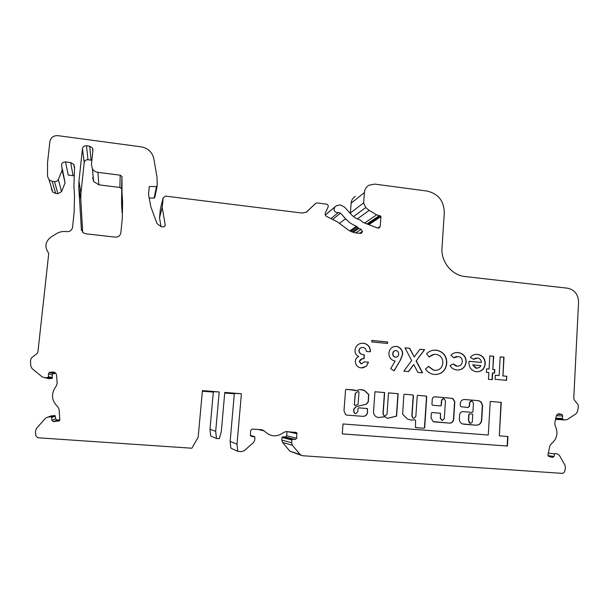 <?xml version="1.0" encoding="UTF-8"?>
<svg xmlns="http://www.w3.org/2000/svg" width="609" height="609" viewBox="0 0 609 609"><rect width="100%" height="100%" fill="white"/><g stroke="black" fill="none" stroke-linecap="round" stroke-linejoin="round"><path stroke-width="0.91" d="M411.364 420.096L414.79 419.791L415.582 420.492L415.505 427.587L424.009 428.287L424.694 427.663L426.726 396.771L426.308 396.086L417.911 395.355L417.226 395.972L415.856 416.411L413.808 418.276L413.146 418.086L412.034 416.107L413.42 395.652L412.826 394.929L404.536 394.236L403.851 394.853L402.633 414.265L407.429 418.992L411.364 420.096M411.166 420.081L414.889 419.776M413.602 418.254L412.932 418.071L411.821 416.092L413.206 395.652L412.613 394.929L404.391 394.236M468.405 420.568L470.361 423.217C471.731 423.126 472.401 422.341 472.371 420.88L472.744 414.737L472.333 414.067L469.691 413.831L468.785 414.424L468.405 420.568L469.562 423.065L470.11 423.202M442.065 420.492L440.307 418.345L440.589 413.914L440.193 413.245L431.964 412.552M442.294 420.514L440.535 418.36L440.421 413.252L432.047 412.552L431.37 413.168L431.058 417.972L433.144 421.626L449.564 423.126C451.939 423.057 453.317 421.778 453.713 419.296L454.824 401.628L452.761 398.393L434.993 396.809C433.441 396.84 432.535 397.662 432.276 399.283L431.933 404.513L432.519 405.236L440.703 405.906L441.373 405.289L441.685 400.532C441.974 399.108 442.796 398.53 444.159 398.804L445.445 400.851L444.304 418.657L442.294 420.514M378.402 417.546L385.071 416.739L387.347 418.345L396.588 416.145L398.141 393.696L388.512 392.881L387.019 414.128L384.941 416L384.18 415.78L383.145 413.823L384.644 392.561L374.954 391.747L373.515 411.768C373.553 414.013 374.489 415.719 376.339 416.876L378.547 417.561L380.747 417.256M384.743 415.985L383.99 415.764L382.954 413.808L384.454 392.561L374.954 391.762M358.237 391.389L355.23 393.345L354.385 404.741L354.986 405.472M354.56 404.749L355.359 405.465L358.092 404.315L358.99 392.112L358.122 391.42L355.405 393.345L354.385 404.741M362.842 416.343L362.85 416.343C365.598 416.236 367.128 414.767 367.44 411.92L367.471 408.586L358.731 407.832L358.031 408.456L357.78 411.821L355.664 413.701L354.803 413.42L353.852 411.509L354.057 408.776L356.432 406.606L366.397 404.201L368.308 401.925L368.772 394.525L364.509 390.468C361.868 389.296 359.234 389.334 356.623 390.59L346.27 389.318L345.562 389.943L344.001 410.725L345.493 414.569L346.826 415.094L363.025 416.358C365.781 416.251 367.311 414.775 367.623 411.935M355.496 413.686L354.628 413.404L353.677 411.494L353.882 408.761L356.257 406.599L366.397 404.201M50.029 416.328L54.673 415.475L55.305 416.092L55.51 418.847L57.033 420.081L59.834 419.807M51.027 416.784L51.704 417.447L51.917 420.362L53.539 421.672L59.423 420.72L59.842 419.593L59.081 409.294L57.756 406.804C51.293 400.425 50.791 393.505 56.234 386.053L57.17 383.365L56.576 375.289C56.287 373.401 55.16 372.297 53.204 371.992L49.268 372.426L48.514 373.804L48.362 377.39L44.997 377.763L42.249 376.933L32.125 368.658L30.823 366.184L30.45 360.954L31.211 358.145L37.088 353.494L37.918 352.017L48.705 253.824L48.377 252.773C44.442 246.858 45.249 241.674 50.798 237.221L56.272 233.772C59.271 231.93 62.552 231.192 66.115 231.557L66.853 231.641C70.005 231.702 71.9 230.255 72.532 227.317L74.108 212.625L74.519 196.113L73.917 185.783L74.572 167.269L73.773 164.377L70.644 162.557L65.506 161.895C62.141 162.161 60.938 163.851 61.905 166.965L62.148 170.208L58.365 179.495C57.611 181.04 56.332 181.756 54.521 181.634L52.191 181.345L49.07 179.868L47.532 176.328L47.555 162.405L49.869 141.593C50.783 137.459 53.485 135.48 57.977 135.662L141.227 146.853C148.071 148.193 152.273 152.143 153.833 158.713L157.061 177.516L157.198 185.951L156.513 186.544L149.289 186.491L148.505 194.347L150.872 206.915L157.069 223.655L161.179 226.715L162.869 226.913C164.384 226.891 165.153 226.137 165.176 224.66L162.207 207.448L163.143 197.887L165.45 196.106L302.231 213.074L306.601 212.046L315.767 203.261L317.091 202.942L326.47 204.137C327.954 204.571 328.495 205.53 328.099 207.007L325.373 212.929C324.833 214.657 325.412 215.906 327.094 216.667L337.378 221.874L348.751 230.309L355.07 232.851L361.228 233.392L362.446 231.763L361.152 229.319L358.922 228.459L356.44 226.266C352.268 224.645 348.66 222.148 345.6 218.768L340.538 213.127L338.376 212.564C334.318 212.48 333.153 210.615 334.881 206.969L336.45 205.713L340.408 204.913L344.603 207.136L350.754 214.003C353.41 216.926 356.585 218.936 360.277 220.032L363.017 222.407L377.732 228.071L379.026 228.093L380.237 226.464L380.952 216.614L380.366 215.883L376.628 214.848L369.199 210.387L365.704 207.585L363.634 202.866L364.403 192.543C364.722 189.353 366.192 186.925 368.803 185.273L374.672 184.093L427.054 191.059C438.214 193.708 443.961 200.894 444.304 212.632L441.997 247.901C440.809 261.649 451.848 275.352 464.979 276.532L567.542 288.194C574.561 289.755 578.23 294.375 578.55 302.072L573.769 398.415L574.218 399.824L578.124 404.703L578.344 407.254L577.385 411.753L576.076 413.732L567.215 419.578L564.977 419.936L562.655 419.289L562.229 418.505L562.769 415.993L561.894 414.417L559.351 413.762C557.783 413.755 556.763 414.569 556.291 416.191L554.769 423.217L555.157 425.714C558.445 432.976 557.144 439.005 551.252 443.801L549.889 445.834L547.94 454.832L548.694 456.369L552.622 457.428L554.061 456.468L554.609 453.926L555.225 453.431L557.973 454.177L559.511 455.547L565.061 465.436L565.434 467.91L564.581 471.899L562.739 473.399L302.467 455.73L300.161 454.55L292.411 445.278L291.62 442.743L291.848 439.964L292.579 439.317L295.281 439.508L296.743 438.221L296.743 432.649L286.299 431.53L283.794 432.39C276.874 437.429 270.381 436.957 264.314 430.974L261.954 429.748L252.233 429.033L250.741 430.335L250.352 434.887L250.527 435.701L251.608 436.387L254.897 436.919L254.76 440.14L253.534 442.545L244.156 450.736L241.613 451.596L237.799 451.338L237.015 444.197L241.392 393.757L224.774 392.409L221.288 431.735L219.263 438.693L216.461 438.495L215.693 431.332L219.202 391.96L202.416 390.597L198.169 437.209L191.85 448.224L37.88 437.772L35.832 435.793L35.505 431.195L36.433 428.485L45.584 418.086L47.867 417.081L51.027 416.784M473.452 403.188L472.927 411.768L472.264 412.384L462.962 411.623C461.066 411.676 459.955 412.696 459.643 414.691L459.376 418.931C459.361 421.245 460.335 422.897 462.307 423.879L476.299 425.204C479.42 425.112 481.232 423.422 481.734 420.134L482.617 405.32L480.988 401.849L478.872 400.699L464.652 399.504C462.185 399.557 460.747 400.882 460.343 403.47L460.221 405.449L461.066 406.804L468.214 407.436L469.531 406.218L469.737 402.876C470.011 401.476 470.803 400.897 472.127 401.141L473.452 403.188M507.952 436.501L499.327 435.846L501.26 402.366L490.253 401.438L488.281 435.009L343.004 423.971L342.258 433.897L507.411 446.054L507.952 436.501M387.682 341.969L387.583 343.461L371.703 341.938L371.817 340.439L387.682 341.969L387.393 343.446M416.35 360.962L422.562 372.822L417.881 372.404L413.747 364.517L408.586 371.574L403.866 371.147L411.654 360.52L405.008 347.823L409.705 348.272L414.257 356.973L419.921 349.246L424.595 349.688L416.137 360.985L422.326 372.799M456.91 369.96L455.471 369.724C453.111 369.145 451.284 367.767 450.005 365.575L453.362 363.992L457.131 366.116C460.13 366.23 461.858 364.73 462.307 361.624C462.33 358.899 461.097 357.194 458.592 356.509L453.827 357.803L450.934 355.313C452.883 353.174 455.273 352.261 458.12 352.581L459.171 352.733C463.776 353.905 466.121 356.996 466.189 362.005C465.291 367.44 462.193 370.089 456.91 369.96M492.689 372.921L492.293 379.658L488.448 379.316L488.852 372.571L486.378 372.343L486.583 368.826L489.057 369.054L489.834 355.892L493.671 356.257L492.894 369.404L494.812 369.579L494.607 373.089L492.43 372.929L492.034 379.635M81.203 229.091L83.22 232.767L85.816 233.795L115.291 237.145C118.382 237.198 120.224 235.767 120.826 232.859L122.28 218.593L122.615 202.241L121.983 192.01L121.998 176.526L120.217 175.194L97.92 172.355C95.552 171.989 93.725 170.832 92.431 168.868L91.419 164.537L92.949 150.103L92.56 148.139L89.706 146.19L86.448 145.757C84.225 145.673 82.9 146.655 82.451 148.71L78.964 181.193L78.805 187.77L81.454 230.377M561.894 414.417L557.593 414.219L561.894 414.417M506.764 376.255L506.536 380.343L495.064 379.316L495.307 375.213L499.136 375.563L500.217 356.882L504.031 357.247L502.95 375.905L506.764 376.255L506.262 380.32M468.968 362.073L469.029 361.297L481.437 362.454C481.209 360.071 480.006 358.587 477.829 358.016L473.513 359.333L470.369 357.392C472.249 355.07 474.647 354.088 477.563 354.43L478.446 354.552C482.967 355.747 485.228 358.808 485.228 363.748C484.558 369.054 481.719 371.726 476.695 371.756L475.324 371.543C470.932 370.127 468.816 366.968 468.968 362.073M434.544 374.489L432.451 374.116C429.573 373.264 427.236 371.574 425.447 369.031L428.538 366.374L433.661 370.12L434.963 370.348C439.553 370.287 442.18 367.859 442.842 363.063C442.933 358.518 440.908 355.648 436.752 354.453L435.937 354.339C433.304 354.194 431.043 355.108 429.155 357.08L426.551 353.722C429.276 351.058 432.489 349.886 436.189 350.198L437.506 350.388C443.816 352.185 446.899 356.524 446.762 363.421C445.719 370.752 441.647 374.444 434.544 374.489M400.623 359.736L394.13 370.881L390.704 368.673L395.165 361.023L393.985 360.817C390.514 359.477 388.824 356.874 388.93 352.999C389.608 348.637 392.067 346.437 396.292 346.399L397.091 346.513C400.791 347.678 402.656 350.282 402.686 354.324L400.623 359.736L393.993 370.79M361.594 363.71L364.403 361.845L368.475 362.21L366.435 366.199L361.251 367.935L359.538 367.57C356.745 366.397 355.351 364.266 355.344 361.183C355.61 358.952 356.745 357.399 358.762 356.531C356.113 355.26 354.857 353.121 354.986 350.122C355.884 345.372 358.701 343.08 363.436 343.263L364.563 343.438C368.506 344.686 370.455 347.473 370.409 351.789L366.344 351.408C366.253 349.467 365.347 348.196 363.603 347.579L362.903 347.45C360.756 347.374 359.485 348.401 359.074 350.548C359.272 352.664 360.414 353.989 362.507 354.514L364.334 354.857L364.045 358.777C361.761 358.442 360.231 359.28 359.455 361.289L360.939 363.581L362.073 363.71M202.363 391.191L213.333 392.082L209.991 429.254L210.714 436.014L216.461 438.495M55.769 373.309L52.998 373.682L52.29 374.984L52.146 378.356L48.986 378.707L44.997 377.763M65.506 161.895L68.238 175.034L73.841 175.811M62.148 170.208L65.079 182.898L62.4 169.135M65.079 182.898L61.517 191.683L57.893 193.708L55.693 193.441L52.755 192.048L51.308 188.714M157.168 186.088L154.785 197.514L154.138 198.085L149.144 198.062M161.05 226.7L159.52 217.824L160.411 208.788L163.143 197.887M350.365 213.569L351.119 203.231C351.423 200.209 352.824 197.91 355.306 196.334M300.945 455.235L289.907 451.223L282.553 442.431L281.822 440.071L282.036 437.445L282.736 436.828L285.294 437.018L286.679 435.793L287.022 431.583M237.799 451.338L230.88 448.148L230.149 441.403L234.313 393.779L224.721 393.003M91.868 160.327L87.993 159.725C85.899 159.657 84.643 160.586 84.225 162.534L80.936 193.22L80.791 199.432L82.702 232.326M122.615 202.241L122.12 212.998L121.534 203.337L121.8 186.674M121.693 189.437L121.541 188.699L119.859 187.45L98.818 184.824L93.641 181.543L92.682 177.455M215.693 431.332L209.991 429.254M241.392 393.757L224.767 392.447M219.202 391.96L202.416 390.635M224.721 392.972L234.313 393.779M369.199 210.387L357.338 218.92M162.207 207.448L159.52 217.824M202.363 391.161L213.333 392.082M202.371 391.092L218.144 391.914M224.729 392.904L240.106 393.696M237.015 444.197L230.149 441.403M495.3 375.251L499.136 375.563M500.217 356.935L504.031 357.247M503.765 357.27L502.95 375.905M502.684 375.92L506.498 376.263M486.583 368.864L489.057 369.054M489.834 355.945L493.671 356.257M493.404 356.288L492.894 369.404M492.635 369.419L494.812 369.579M494.546 369.602L494.348 373.066M469.029 361.343L481.437 362.454M476.253 357.955L473.376 359.249M475.355 354.446L477.563 354.43M477.311 354.461L478.194 354.583C482.709 355.77 484.97 358.838 484.977 363.771L485.228 363.748M484.977 363.771C484.505 368.392 482.138 371.064 477.852 371.787M476.345 368.217L479.45 367.539L480.973 365.659L472.691 364.89L475.675 368.118L477.334 368.217M472.691 364.89L476.596 368.201M453.18 364.075L456.057 366.009L457.131 366.116M456.895 366.138L458.059 366.131M456.56 356.432L453.72 357.704M455.829 352.611L458.12 352.581M457.884 352.611L458.927 352.756C463.54 353.936 465.877 357.026 465.946 362.028L466.189 362.005M465.946 362.028C465.329 366.671 462.817 369.32 458.417 369.983M428.401 366.496L433.441 370.143L434.963 370.348M434.742 370.363L436.12 370.371M434.095 354.369L429.079 356.981M433.098 350.259L436.189 350.198M435.968 350.228L437.285 350.419C443.588 352.208 446.671 356.554 446.534 363.436L446.762 363.421M446.534 363.436C445.765 369.929 442.301 373.622 436.12 374.527M408.403 371.551L413.747 364.517M405.031 347.884L409.705 348.272M409.499 348.302L414.257 356.973M419.89 349.292L424.595 349.688M424.382 349.718L416.137 360.985M394.442 346.468L396.292 346.399M396.094 346.43L396.893 346.544C400.593 347.716 402.458 350.312 402.488 354.347L402.686 354.324M402.488 354.347L400.425 359.767M395.279 350.617C393.741 350.982 392.896 351.994 392.744 353.646C392.668 355.344 393.391 356.493 394.906 357.087L396.162 357.156M392.934 353.616C392.866 355.321 393.589 356.463 395.104 357.064L395.629 357.156C397.449 357.072 398.461 356.075 398.674 354.156C398.728 352.413 397.981 351.248 396.444 350.647L396.078 350.578C394.221 350.655 393.17 351.667 392.934 353.616L392.744 353.646M371.81 340.5L387.491 342.007M364.388 361.883L368.475 362.21M368.3 362.233L366.435 366.199M366.253 366.222L362.606 367.943M360.711 343.407L363.436 343.263M363.261 343.301L364.388 343.476C368.308 344.709 370.257 347.48 370.226 351.774M361.7 347.518C360.071 347.868 359.135 348.888 358.899 350.578L359.074 350.548M358.899 350.578C359.097 352.695 360.239 354.012 362.332 354.545L364.334 354.857M364.152 354.887L363.87 358.777M362.142 358.868L359.455 361.289M359.28 361.312L360.764 363.603L361.411 363.733M355.108 390.742L354.331 390.011L346.118 389.326M356.235 390.658L355.123 390.582M366.222 404.193L368.179 401.704L368.59 394.525L364.334 390.468L360.444 389.615M367.44 411.92L367.288 408.578L358.655 407.832M346.803 415.087L362.941 416.35M387.278 418.299L396.39 416.13L397.943 393.696L388.512 392.904M380.556 417.241L385.071 416.739M440.589 405.899L441.144 405.282L441.456 400.532L443.451 398.697M434.179 421.923L449.328 423.103C451.703 423.034 453.081 421.763 453.477 419.274L454.58 401.628L452.525 398.385L434.697 396.802M342.258 433.882L507.137 446.024L507.678 436.478M499.327 435.846L500.994 402.359L490.253 401.453M468.123 407.429L469.288 406.211L469.486 402.869L471.48 401.049M463.563 424.207L476.048 425.181C479.161 425.09 480.973 423.407 481.475 420.119L482.366 405.312L480.737 401.841L478.613 400.699L464.264 399.489M472.264 412.384L462.962 411.623M469.691 413.831L469.029 414.44L468.656 420.583M415.65 427.64L423.795 428.264L424.473 427.64L426.513 396.771L425.919 396.048L417.766 395.363M51.704 417.447L55.305 416.092M52.549 372L55.571 373.089M338.376 212.564L331.311 218.281M554.609 453.926L548.321 453.073M554.061 456.468L547.993 455.608M559.861 413.854L558.628 413.793M562.769 415.993L556.443 415.681M562.229 418.505L555.865 418.162M562.67 419.296L555.705 418.901L562.655 419.289M564.977 419.936L555.598 419.395M364.403 192.543L351.119 203.231M363.634 202.866L350.373 213.021M365.704 207.585L353.54 216.598M376.628 214.848L364.639 223.031M379.171 215.731L366.983 223.937M380.366 215.883L367.836 224.264M380.952 216.614L368.856 224.652M380.237 226.464L377.709 228.063M335.43 206.466L325.328 215.023M334.881 206.969L325.335 215.053M340.538 213.127L333.024 219.126M345.6 218.768L339.457 223.412M356.44 226.266L349.688 230.94M357.3 226.891L350.632 231.473M358.069 227.835L351.888 232.044M358.922 228.459L353.045 232.44M361.152 229.319L355.732 232.927M362.469 231.397L359.447 233.376M362.446 231.763L359.889 233.43M315.531 203.459L306.167 212.313M165.161 224.569L164.643 226.289M156.513 186.544L154.138 198.085M52.191 181.345L55.693 193.441M54.521 181.634L57.893 193.708M58.365 179.495L61.517 191.683M48.377 252.773L48.697 253.458M48.02 377.496L51.834 378.463M48.72 376.705L52.488 377.717M48.514 373.804L52.29 374.984M49.915 372.221L53.607 373.492M53.539 421.672L57.033 420.081M58.441 421.192L59.431 420.712M51.917 420.362L55.51 418.847M50.897 416.784L54.544 415.475M47.867 417.081L51.696 415.749M254.364 436.584L250.398 435.389M251.608 436.387L251.03 436.211M264.314 430.974L258.17 429.467M296.743 438.221L286.679 435.793M297.101 433.715L287.326 431.606M295.281 439.508L285.294 437.018M292.579 439.317L282.736 436.828M291.848 439.964L282.036 437.445M291.62 442.743L281.822 440.071M292.411 445.278L282.576 442.461M300.161 454.55L289.907 451.223M121.983 192.01L121.534 203.337M120.217 175.194L119.859 187.45M97.92 172.355L98.818 184.824M89.706 146.19L91.061 160.129M86.448 145.757L87.993 159.725M82.451 148.71L84.225 162.534M78.964 181.193L80.936 193.22M78.805 187.77L80.791 199.432M70.644 162.557L73.088 175.651M164.704 226.221L165.176 224.66M52.755 192.048L49.07 179.868M52.146 378.356L48.362 377.39M52.998 373.682L49.268 372.426M282.553 442.431L292.389 445.248M294.132 432.101L296.743 432.649M121.541 188.699L121.998 176.526M93.641 181.543L92.431 168.868M92.827 151.26L92.56 148.139M74.458 168.328L73.773 164.377"/></g></svg>
